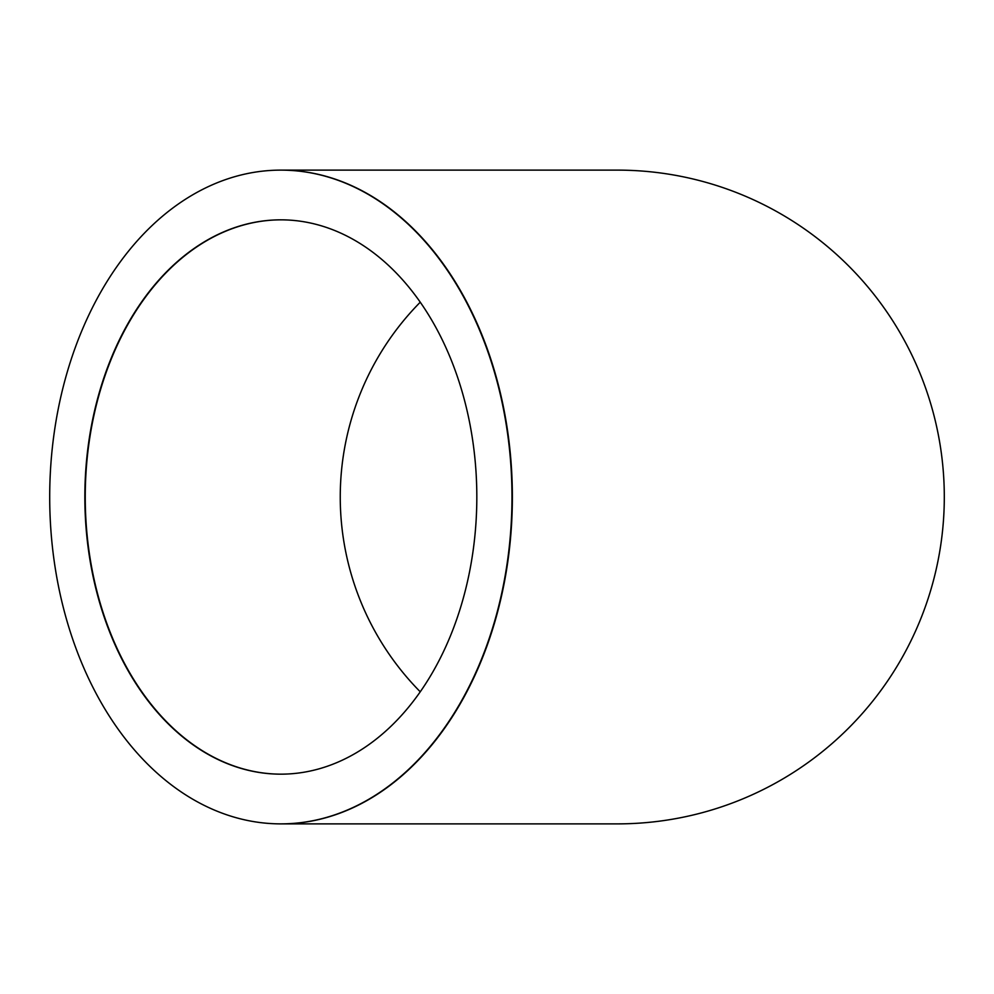 <?xml version="1.0" encoding="UTF-8"?>
<svg xmlns="http://www.w3.org/2000/svg" width="994" height="994" viewBox="0 0 994 994"><rect width="100%" height="100%" fill="white"/><g stroke="black" fill="none" stroke-linecap="round" stroke-linejoin="round"><path stroke-width="1.49" d="M84.85 497A277.164 195.992 90 0 1 280.842 219.836A277.164 195.992 90 0 1 476.822 497A277.164 195.992 90 0 1 280.842 774.164A277.164 195.992 90 0 1 84.85 497M420.251 302.201A277.164 277.164 0 0 0 420.251 691.799M511.972 497A326.877 231.142 -90 0 0 280.842 170.123A326.877 231.142 -90 0 0 49.7 497A326.877 231.142 -90 0 0 280.842 823.877A326.877 231.142 -90 0 0 511.972 497M281.029 823.877A326.877 231.142 -90 0 0 281.227 823.877L617.423 823.877A326.877 326.877 0 0 0 944.3 497A326.877 326.877 0 0 0 617.423 170.123L281.227 170.123A326.877 231.142 -90 0 0 281.029 170.123M281.029 219.836A277.164 195.992 -90 0 0 85.248 497A277.164 195.992 -90 0 0 281.029 774.164M280.842 823.877L281.227 823.877A326.877 231.142 -90 0 0 512.37 497A326.877 231.142 -90 0 0 281.227 170.123L280.842 170.123"/></g></svg>
